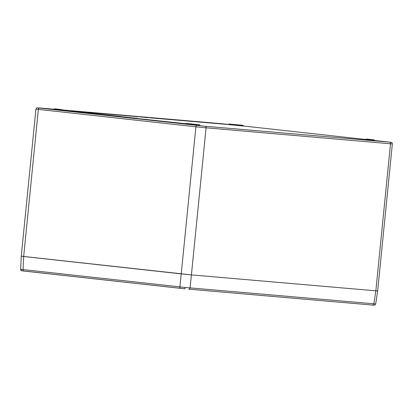 <?xml version="1.0" encoding="UTF-8"?>
<svg xmlns="http://www.w3.org/2000/svg" width="413" height="413" viewBox="0 0 413 413"><rect width="100%" height="100%" fill="white"/><g stroke="black" fill="none" stroke-linecap="round" stroke-linejoin="round"><path stroke-width="0.62" d="M374.095 305.176L372.64 305.078A1.451 1.084 -85.1 0 0 372.655 305.078C375.118 305.176 374.405 305.661 375.68 303.958L377.673 290.979L191.405 274.893L21.264 256.189L23.67 256.494L23.056 269.586L185.096 287.458L375.67 303.953M38.998 107.922A1.451 1.084 -85.1 0 0 38.977 107.917L54.16 109.233L39.457 108.061L205.153 126.259L389.129 142.077A1.451 0.965 96.3 0 1 389.139 142.077A1.451 0.965 96.3 0 0 389.139 142.077L391.601 142.49C391.834 142.34 392.082 142.81 392.35 143.905L377.668 290.979L191.405 274.893L181.224 273.886L195.907 126.812L35.941 109.115L21.264 256.189L20.65 269.302A1.451 1.445 107.2 0 0 21.677 270.763L20.65 269.302L23.056 269.586A1.451 0.965 96.3 0 0 23.861 271.057A1.451 0.965 96.3 0 0 23.877 271.057L21.961 270.82M49.978 109.125L54.697 109.615L49.978 109.125M374.467 140.565L379.294 141.065L374.488 140.606M190.863 124.674L195.581 125.165L190.863 124.674M68.661 110.792L136.92 116.626L65.502 110.447M62.791 110.374L121.463 116.843M135.65 118.407L135.366 118.381M135.159 118.34L133.884 118.201M127.287 117.338L126.027 117.421M125.857 117.189L124.22 117.209M125.753 117.385L125.387 117.349M125.413 117.132L124.127 116.993L125.072 117.065L124.902 117.292M123.895 117.168L121.783 116.941M123.317 117.116L122.95 117.08M122.976 116.864L121.69 116.724L122.635 116.796L122.465 117.018M150.275 117.684L149.563 117.617M151.199 117.762L150.058 117.86M149.532 117.612L147.88 117.679M147.343 117.431L145.83 117.266L148.272 117.509L146.104 117.529M148.272 117.509L147.126 117.607M145.784 117.498L144.818 117.416L145.65 117.282M144.818 117.406L145.861 117.519M144.189 117.354L142.645 116.977L144.209 117.137M142.645 116.977L143.074 117.039L142.619 117.194M137.684 116.709L136.595 116.616M139.279 116.642L135.758 116.296L139.269 116.642L137.865 116.729M139.604 116.936L139.346 116.915M142.573 117.22L141.323 117.106M143.781 117.344L143.306 117.07L143.781 117.344M128.711 117.493L127.349 117.359M130.178 117.659L128.923 117.741M131.411 117.767L130.167 117.86M132.253 117.798L133.399 117.917L131.36 117.932M133.296 118.118L132.237 118.01M185.52 123.843L137.343 118.603L185.509 123.921M151.189 117.932L228.172 124.525L151.323 117.948M185.096 287.458L184.879 288.801L180.713 288.367A1.451 0.965 -83.7 0 1 180.698 288.367A1.451 0.965 -83.7 0 1 179.892 286.896L181.23 273.886L23.67 256.494L38.352 109.419A1.451 0.965 96.3 0 1 39.457 108.061M192.479 124.029L199.474 124.772L185.948 123.43L192.479 124.029L192.432 124.757L185.375 124.106M136.734 116.389L62.776 110.059M138.05 116.518L138.866 116.595L138.05 116.528M138.618 116.564L140.848 116.781L138.572 116.549M141.256 116.817L140.926 116.781L141.251 116.858M140.115 116.672L142.206 116.9L140.11 116.714M140.879 116.76L142.65 117.24M143.027 116.967L144.855 117.127L143.022 117.013M143.481 116.993L143.172 117.029M142.599 116.915L142.34 116.889M145.206 117.158L147.033 117.313L145.2 117.22M145.66 117.184L145.345 117.225M144.777 117.106L144.519 117.075M141.313 116.91L139.625 116.719M142.593 117.003L140.575 116.822M140.58 116.802L140.879 116.833M143.636 117.111L143.306 117.07M143.218 117.049L142.836 117.008M145.701 117.287L144.824 117.189M145.804 117.282L144.844 117.204M144.504 117.158L144.091 117.106L144.504 117.158M145.087 117.189L144.803 117.168L145.087 117.209M146.682 117.375L145.309 117.22L146.661 117.586M122.635 116.796L124.514 117.008L123.27 117.116M125.072 117.065L126.951 117.292M126.951 117.277L125.707 117.385M125.258 117.034L127.018 117.23M127.018 117.204L125.294 117.106M126.393 117.225L126.739 117.251M126.615 117.178L126.899 117.215M129.078 117.457L130.302 117.566L129.073 117.468M130.854 117.628L129.465 117.504L130.854 117.643M131.164 117.69L129.93 117.55L131.158 117.741M133.895 117.968L134.664 118.041L133.895 117.979M133.647 118.195L133.905 117.984M136.889 118.294L135.665 118.19M135.392 118.164L135.046 118.128M121.474 116.771L121.216 116.822M242.777 125.268L228.781 124.014L242.777 125.268L236.246 124.669L243.143 125.438L242.834 125.857L243.216 126.027L242.875 125.986M372.825 139.775L374.064 139.883M60.427 109.455L54.666 108.82L60.427 109.455L55.28 109.006L54.836 109.559L62.864 110.421L54.836 109.559M185.535 123.694L137.353 118.531M151.194 117.86L228.172 124.525M150.853 117.726L227.986 124.359L151.334 117.726M62.755 110.297L121.675 116.709M191.405 274.893L190.063 287.902A1.451 1.084 -85.1 0 1 188.87 289.177A1.451 1.084 -85.1 0 1 188.849 289.172L372.655 305.078A1.451 1.084 -85.1 0 0 373.853 303.808L375.84 290.855L390.517 143.781L206.087 127.818L191.405 274.893M21.677 270.763L184.879 288.801M180.682 288.362L23.877 271.057M372.64 305.078L188.891 289.177M54.449 109.507L54.831 109.569M229.034 124.612L242.927 126.011L228.983 124.628L229.251 123.926M366.372 139.062L372.717 139.909L372.665 140.343L374.183 140.616M389.129 142.077L374.467 140.461L389.139 142.077M365.861 139.511L243.123 125.965L365.861 139.511M223.387 123.879A1.451 1.084 94.9 0 1 223.407 123.879L62.781 109.977L223.407 123.879A1.451 1.084 94.9 0 1 223.428 123.879M241.104 125.81L242.927 126.011M374.565 140.663L365.851 139.589L372.557 140.477M199.98 125.557L192.432 124.757M205.153 126.259A1.451 1.084 94.9 0 1 206.087 127.818L195.907 126.812A1.451 0.965 96.3 0 1 197.011 125.454M392.35 143.905L390.517 143.781A1.451 1.084 -85.1 0 0 389.588 142.222M54.986 109.001L62.791 109.832L56.757 109.316L56.813 109.904M56.664 109.161L54.888 109.12M62.425 109.662L62.575 110.405M54.666 108.82L54.506 109.388L54.852 109.424M235.704 124.638L235.436 125.34M237.01 124.767L237.16 125.516M373.811 139.862L366.3 139.036L365.903 139.15L366.264 139.196L366.104 139.764M198.24 124.664L185.556 123.544L199.474 124.772L198.132 124.798L198.08 125.237L199.598 125.511M185.556 123.544L185.504 123.977L197.972 125.371M187.332 123.585L187.481 124.328M121.51 116.626L62.766 110.142L121.226 116.605M35.941 109.115C37.449 107.117 35.864 108.005 38.977 107.917A1.451 1.084 -85.1 0 0 38.956 107.917M374.498 140.074L374.462 140.513M228.781 124.014L228.73 124.452M62.791 109.832L62.755 110.271M54.196 108.908L54.144 109.342M243.143 125.438L243.107 125.877M365.903 139.15L365.851 139.589M199.913 124.969L199.877 125.407M374.059 139.883L368.303 139.243M366.006 139.733L365.717 139.713M62.864 110.421L62.477 110.374M54.991 109.703L54.702 109.682M121.515 116.626L62.766 110.142"/></g></svg>
